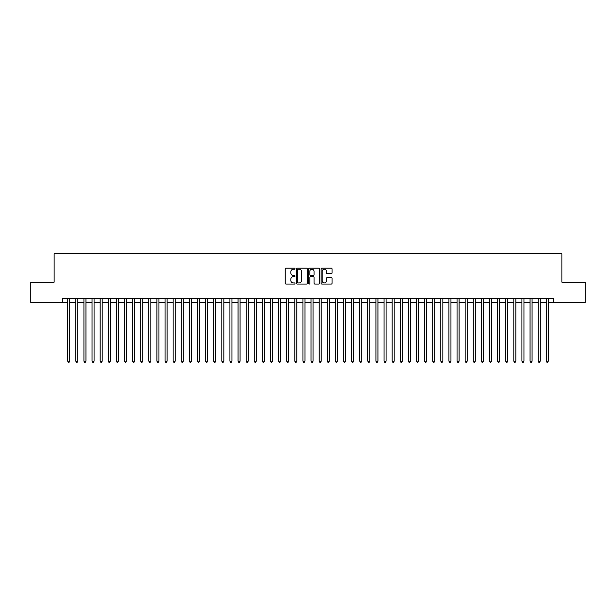 <?xml version="1.0" encoding="UTF-8"?>
<svg xmlns="http://www.w3.org/2000/svg" width="616" height="616" viewBox="0 0 616 616"><rect width="100%" height="100%" fill="white"/><g stroke="black" fill="none" stroke-linecap="round" stroke-linejoin="round"><path stroke-width="0.92" d="M295.025 268.676A0.554 0.554 0 0 0 294.463 268.122L286.009 268.122A0.793 0.793 0 0 0 285.208 268.915L285.208 283.245A0.793 0.793 0 0 0 286.009 284.045L294.463 284.045A0.554 0.554 0 0 0 295.025 283.483A0.554 0.554 0 0 0 294.463 282.929L293.37 282.929A2.549 2.549 0 0 1 290.821 280.38L290.821 279.187A2.549 2.549 0 0 1 293.37 276.638L294.463 276.638A0.554 0.554 0 0 0 295.025 276.084A0.554 0.554 0 0 0 294.463 275.521L293.37 275.521A2.549 2.549 0 0 1 290.821 272.98L290.821 271.787A2.549 2.549 0 0 1 293.37 269.238L294.463 269.238A0.554 0.554 0 0 0 295.025 268.676M331.269 273.735A0.793 0.793 0 0 0 332.062 272.934L332.062 268.915A0.793 0.793 0 0 0 331.269 268.122L321.875 268.122A0.793 0.793 0 0 0 321.075 268.915L321.075 283.245A0.793 0.793 0 0 0 321.875 284.045L331.269 284.045A0.793 0.793 0 0 0 332.062 283.245L332.062 278.394A0.793 0.793 0 0 0 331.269 277.593L327.25 277.593A0.793 0.793 0 0 0 326.449 278.394L326.449 280.804A2.133 2.133 0 0 1 324.324 282.929A2.133 2.133 0 0 1 322.191 280.804L322.191 271.363A2.133 2.133 0 0 1 324.324 269.238A2.133 2.133 0 0 1 326.449 271.363L326.449 272.934A0.793 0.793 0 0 0 327.25 273.735L331.269 273.735M62.639 302.441L30.8 302.441L30.8 282.166L54.123 282.166L54.123 253.777L561.877 253.777L561.877 282.166L585.2 282.166L585.2 302.441L553.361 302.441L553.361 298.39L62.639 298.39L62.639 302.441L67.706 302.441M307.307 268.915A0.793 0.793 0 0 0 306.506 268.122L297.112 268.122A0.793 0.793 0 0 0 296.319 268.915L296.319 283.245A0.793 0.793 0 0 0 297.112 284.045L306.506 284.045A0.793 0.793 0 0 0 307.307 283.245L307.307 268.915M309.494 268.122L318.888 268.122A0.793 0.793 0 0 1 319.681 268.915L319.681 283.245A0.793 0.793 0 0 1 318.888 284.045L314.868 284.045A0.793 0.793 0 0 1 314.068 283.245L314.068 277.439A0.793 0.793 0 0 0 313.275 276.638L310.61 276.638A0.793 0.793 0 0 0 309.81 277.439L309.81 283.483A0.554 0.554 0 0 1 309.255 284.045A0.554 0.554 0 0 1 308.693 283.483L308.693 268.915A0.793 0.793 0 0 1 309.494 268.122M69.731 302.441L75.814 302.441M77.847 302.441L83.93 302.441M85.955 302.441L92.038 302.441M94.071 302.441L100.154 302.441M102.179 302.441L108.262 302.441M110.287 302.441L116.37 302.441M118.403 302.441L124.486 302.441M126.511 302.441L132.594 302.441M134.627 302.441L140.71 302.441M142.735 302.441L148.818 302.441M150.843 302.441L156.926 302.441M158.959 302.441L165.042 302.441M167.067 302.441L173.15 302.441M175.183 302.441L181.266 302.441M183.291 302.441L189.374 302.441M191.399 302.441L197.482 302.441M199.515 302.441L205.598 302.441M207.623 302.441L213.706 302.441M215.739 302.441L221.822 302.441M223.847 302.441L229.93 302.441M231.955 302.441L238.038 302.441M240.071 302.441L246.154 302.441M248.179 302.441L254.262 302.441M256.295 302.441L262.377 302.441M264.403 302.441L270.486 302.441M272.511 302.441L278.594 302.441M280.627 302.441L286.71 302.441M288.735 302.441L294.818 302.441M296.85 302.441L302.933 302.441M304.959 302.441L311.041 302.441M313.067 302.441L319.15 302.441M321.182 302.441L327.265 302.441M329.291 302.441L335.374 302.441M337.406 302.441L343.489 302.441M345.514 302.441L351.597 302.441M353.623 302.441L359.705 302.441M361.738 302.441L367.821 302.441M369.846 302.441L375.929 302.441M377.962 302.441L384.045 302.441M386.07 302.441L392.153 302.441M394.178 302.441L400.261 302.441M402.294 302.441L408.377 302.441M410.402 302.441L416.485 302.441M418.518 302.441L424.601 302.441M426.626 302.441L432.709 302.441M434.734 302.441L440.817 302.441M442.85 302.441L448.933 302.441M450.958 302.441L457.041 302.441M459.074 302.441L465.157 302.441M467.182 302.441L473.265 302.441M475.29 302.441L481.373 302.441M483.406 302.441L489.489 302.441M491.514 302.441L497.597 302.441M499.63 302.441L505.713 302.441M507.738 302.441L513.821 302.441M515.846 302.441L521.929 302.441M523.962 302.441L530.045 302.441M532.07 302.441L538.153 302.441M540.186 302.441L546.269 302.441M548.294 302.441L553.361 302.441M297.99 269.238A0.554 0.554 0 0 0 297.428 269.793L297.428 282.374A0.554 0.554 0 0 0 297.99 282.929L299.145 282.929A2.549 2.549 0 0 0 301.694 280.38L301.694 271.787A2.549 2.549 0 0 0 299.145 269.238L297.99 269.238M314.068 271.402A2.133 2.133 0 0 0 311.942 269.277A2.133 2.133 0 0 0 309.81 271.402L309.81 274.728A0.793 0.793 0 0 0 310.61 275.521L313.275 275.521A0.793 0.793 0 0 0 314.068 274.728L314.068 271.402M69.731 298.39L69.731 361.168L67.706 361.168L67.706 298.39M69.731 361.168L69.123 362.223L68.314 362.223L67.706 361.168M77.847 298.39L77.847 361.168L75.814 361.168L75.814 298.39M77.847 361.168L77.239 362.223L76.422 362.223L75.814 361.168M85.955 298.39L85.955 361.168L83.93 361.168L83.93 298.39M85.955 361.168L85.347 362.223L84.538 362.223L83.93 361.168M94.071 298.39L94.071 361.168L92.038 361.168L92.038 298.39M94.071 361.168L93.463 362.223L92.646 362.223L92.038 361.168M102.179 298.39L102.179 361.168L100.154 361.168L100.154 298.39M102.179 361.168L101.571 362.223L100.762 362.223L100.154 361.168M110.287 298.39L110.287 361.168L108.262 361.168L108.262 298.39M110.287 361.168L109.679 362.223L108.87 362.223L108.262 361.168M118.403 298.39L118.403 361.168L116.37 361.168L116.37 298.39M118.403 361.168L117.795 362.223L116.978 362.223L116.37 361.168M126.511 298.39L126.511 361.168L124.486 361.168L124.486 298.39M126.511 361.168L125.903 362.223L125.094 362.223L124.486 361.168M134.627 298.39L134.627 361.168L132.594 361.168L132.594 298.39M134.627 361.168L134.019 362.223L133.202 362.223L132.594 361.168M142.735 298.39L142.735 361.168L140.71 361.168L140.71 298.39M142.735 361.168L142.127 362.223L141.318 362.223L140.71 361.168M150.843 298.39L150.843 361.168L148.818 361.168L148.818 298.39M150.843 361.168L150.235 362.223L149.426 362.223L148.818 361.168M158.959 298.39L158.959 361.168L156.926 361.168L156.926 298.39M158.959 361.168L158.351 362.223L157.534 362.223L156.926 361.168M167.067 298.39L167.067 361.168L165.042 361.168L165.042 298.39M167.067 361.168L166.459 362.223L165.65 362.223L165.042 361.168M175.183 298.39L175.183 361.168L173.15 361.168L173.15 298.39M175.183 361.168L174.574 362.223L173.758 362.223L173.15 361.168M183.291 298.39L183.291 361.168L181.266 361.168L181.266 298.39M183.291 361.168L182.683 362.223L181.874 362.223L181.266 361.168M191.399 298.39L191.399 361.168L189.374 361.168L189.374 298.39M191.399 361.168L190.791 362.223L189.982 362.223L189.374 361.168M199.515 298.39L199.515 361.168L197.482 361.168L197.482 298.39M199.515 361.168L198.906 362.223L198.09 362.223L197.482 361.168M207.623 298.39L207.623 361.168L205.598 361.168L205.598 298.39M207.623 361.168L207.015 362.223L206.206 362.223L205.598 361.168M215.739 298.39L215.739 361.168L213.706 361.168L213.706 298.39M215.739 361.168L215.13 362.223L214.314 362.223L213.706 361.168M223.847 298.39L223.847 361.168L221.822 361.168L221.822 298.39M223.847 361.168L223.238 362.223L222.43 362.223L221.822 361.168M231.955 298.39L231.955 361.168L229.93 361.168L229.93 298.39M231.955 361.168L231.346 362.223L230.538 362.223L229.93 361.168M240.071 298.39L240.071 361.168L238.038 361.168L238.038 298.39M240.071 361.168L239.462 362.223L238.646 362.223L238.038 361.168M248.179 298.39L248.179 361.168L246.154 361.168L246.154 298.39M248.179 361.168L247.57 362.223L246.762 362.223L246.154 361.168M256.295 298.39L256.295 361.168L254.262 361.168L254.262 298.39M256.295 361.168L255.686 362.223L254.87 362.223L254.262 361.168M264.403 298.39L264.403 361.168L262.377 361.168L262.377 298.39M264.403 361.168L263.794 362.223L262.986 362.223L262.377 361.168M272.511 298.39L272.511 361.168L270.486 361.168L270.486 298.39M272.511 361.168L271.902 362.223L271.094 362.223L270.486 361.168M280.627 298.39L280.627 361.168L278.594 361.168L278.594 298.39M280.627 361.168L280.018 362.223L279.202 362.223L278.594 361.168M288.735 298.39L288.735 361.168L286.71 361.168L286.71 298.39M288.735 361.168L288.126 362.223L287.318 362.223L286.71 361.168M296.85 298.39L296.85 361.168L294.818 361.168L294.818 298.39M296.85 361.168L296.242 362.223L295.426 362.223L294.818 361.168M304.959 298.39L304.959 361.168L302.933 361.168L302.933 298.39M304.959 361.168L304.35 362.223L303.542 362.223L302.933 361.168M313.067 298.39L313.067 361.168L311.041 361.168L311.041 298.39M313.067 361.168L312.458 362.223L311.65 362.223L311.041 361.168M321.182 298.39L321.182 361.168L319.15 361.168L319.15 298.39M321.182 361.168L320.574 362.223L319.758 362.223L319.15 361.168M329.291 298.39L329.291 361.168L327.265 361.168L327.265 298.39M329.291 361.168L328.682 362.223L327.874 362.223L327.265 361.168M337.406 298.39L337.406 361.168L335.374 361.168L335.374 298.39M337.406 361.168L336.798 362.223L335.982 362.223L335.374 361.168M345.514 298.39L345.514 361.168L343.489 361.168L343.489 298.39M345.514 361.168L344.906 362.223L344.098 362.223L343.489 361.168M353.623 298.39L353.623 361.168L351.597 361.168L351.597 298.39M353.623 361.168L353.014 362.223L352.206 362.223L351.597 361.168M361.738 298.39L361.738 361.168L359.705 361.168L359.705 298.39M361.738 361.168L361.13 362.223L360.314 362.223L359.705 361.168M369.846 298.39L369.846 361.168L367.821 361.168L367.821 298.39M369.846 361.168L369.238 362.223L368.43 362.223L367.821 361.168M377.962 298.39L377.962 361.168L375.929 361.168L375.929 298.39M377.962 361.168L377.354 362.223L376.538 362.223L375.929 361.168M386.07 298.39L386.07 361.168L384.045 361.168L384.045 298.39M386.07 361.168L385.462 362.223L384.654 362.223L384.045 361.168M394.178 298.39L394.178 361.168L392.153 361.168L392.153 298.39M394.178 361.168L393.57 362.223L392.762 362.223L392.153 361.168M402.294 298.39L402.294 361.168L400.261 361.168L400.261 298.39M402.294 361.168L401.686 362.223L400.87 362.223L400.261 361.168M410.402 298.39L410.402 361.168L408.377 361.168L408.377 298.39M410.402 361.168L409.794 362.223L408.986 362.223L408.377 361.168M418.518 298.39L418.518 361.168L416.485 361.168L416.485 298.39M418.518 361.168L417.91 362.223L417.094 362.223L416.485 361.168M426.626 298.39L426.626 361.168L424.601 361.168L424.601 298.39M426.626 361.168L426.018 362.223L425.209 362.223L424.601 361.168M434.734 298.39L434.734 361.168L432.709 361.168L432.709 298.39M434.734 361.168L434.126 362.223L433.317 362.223L432.709 361.168M442.85 298.39L442.85 361.168L440.817 361.168L440.817 298.39M442.85 361.168L442.242 362.223L441.426 362.223L440.817 361.168M450.958 298.39L450.958 361.168L448.933 361.168L448.933 298.39M450.958 361.168L450.35 362.223L449.541 362.223L448.933 361.168M459.074 298.39L459.074 361.168L457.041 361.168L457.041 298.39M459.074 361.168L458.466 362.223L457.65 362.223L457.041 361.168M467.182 298.39L467.182 361.168L465.157 361.168L465.157 298.39M467.182 361.168L466.574 362.223L465.765 362.223L465.157 361.168M475.29 298.39L475.29 361.168L473.265 361.168L473.265 298.39M475.29 361.168L474.682 362.223L473.873 362.223L473.265 361.168M483.406 298.39L483.406 361.168L481.373 361.168L481.373 298.39M483.406 361.168L482.798 362.223L481.982 362.223L481.373 361.168M491.514 298.39L491.514 361.168L489.489 361.168L489.489 298.39M491.514 361.168L490.906 362.223L490.097 362.223L489.489 361.168M499.63 298.39L499.63 361.168L497.597 361.168L497.597 298.39M499.63 361.168L499.022 362.223L498.205 362.223L497.597 361.168M507.738 298.39L507.738 361.168L505.713 361.168L505.713 298.39M507.738 361.168L507.13 362.223L506.321 362.223L505.713 361.168M515.846 298.39L515.846 361.168L513.821 361.168L513.821 298.39M515.846 361.168L515.238 362.223L514.429 362.223L513.821 361.168M523.962 298.39L523.962 361.168L521.929 361.168L521.929 298.39M523.962 361.168L523.354 362.223L522.537 362.223L521.929 361.168M532.07 298.39L532.07 361.168L530.045 361.168L530.045 298.39M532.07 361.168L531.462 362.223L530.653 362.223L530.045 361.168M540.186 298.39L540.186 361.168L538.153 361.168L538.153 298.39M540.186 361.168L539.577 362.223L538.761 362.223L538.153 361.168M548.294 298.39L548.294 361.168L546.269 361.168L546.269 298.39M548.294 361.168L547.686 362.223L546.877 362.223L546.269 361.168"/></g></svg>

